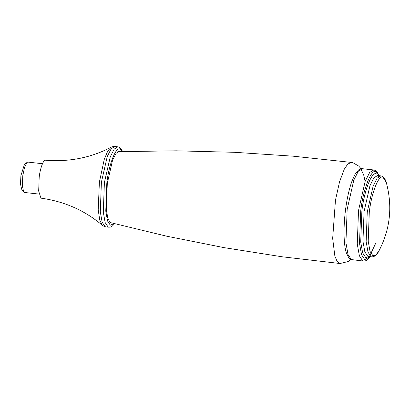 <?xml version="1.0" encoding="UTF-8"?>
<svg xmlns="http://www.w3.org/2000/svg" width="410" height="410" viewBox="0 0 410 410"><rect width="100%" height="100%" fill="white"/><g stroke="black" fill="none" stroke-linecap="round" stroke-linejoin="round"><path stroke-width="0.61" d="M383.191 177.453L386.42 183.003C392.688 206.712 390.151 229.436 378.809 251.176L375.632 255.292L372.89 255.707L370.03 251.361L368.211 241.183L369.287 212.247C371.445 192.695 379.091 173.563 383.191 177.453M112.196 223.076L110.597 222.973L107.989 219.007L106.323 209.705L107.307 183.275L112.545 160.289L116.086 153.299L119.32 151.29L120.181 151.592M102.382 225.321C104.078 226.463 105.232 226.976 105.841 226.863L105.073 226.633L102.151 222.199L100.291 211.801L101.393 182.25L107.246 156.553L111.207 148.743L114.82 146.493C114.246 146.247 113.011 146.498 111.105 147.236L107.743 151.085L104.314 159.177L99.389 182.086L98.205 209.838L99.768 220.196L102.382 225.321C85.003 210.566 64.636 201.52 41.277 198.189L40.933 198.081L38.673 191.075L39.196 177.115C40.236 167.68 43.926 158.45 45.905 160.33M26.988 162.437L24.39 164.635L20.905 175.613L20.5 184.003L21.648 189.215L23.693 191.931L22.319 185.679L22.806 175.608L24.538 167.311L26.988 162.437L27.88 162.093L42.466 163.723M39.073 194.099L24.487 192.469L23.693 191.931M379.199 175.7L377.169 171.974L375.258 170.416L373.741 169.965L369.646 172.513L365.156 181.374L358.519 210.514L357.269 244.017L359.375 255.804L362.691 260.832L363.562 261.093L365.156 260.986L367.375 259.873L370.153 256.706M368.739 256.983L368.985 256.573M378.399 176.807L378.128 175.875M370.092 256.696L364.762 259.622L361.553 254.748L359.508 243.33L360.718 210.878C363.137 188.954 371.716 167.495 376.313 171.862L379.137 175.695M376.682 174.122C372.311 169.976 364.162 190.363 361.866 211.196L360.718 242.028L362.655 252.878L365.705 257.506L369.195 256.599M363.562 261.093L351.344 259.566L348.034 254.538L345.922 242.751L347.173 209.243L353.809 180.108L358.299 171.247L362.399 168.7L373.741 169.965M371.742 256.88L367.775 256.296L364.828 251.822L362.958 241.346L364.065 211.565L369.963 185.663L373.956 177.786L377.6 175.521L380.787 175.88L377.149 178.145L373.156 186.017L367.257 211.919L366.145 241.7L368.021 252.181L370.963 256.65L371.742 256.88C374.581 256.844 376.939 254.943 378.809 251.176M118.695 151.316L119.202 151.623M111.248 222.83L110.685 223.014M114.2 223.599L110.31 225.177L107.538 220.964L105.77 211.088L106.815 183.029C108.906 164.072 116.322 145.519 120.299 149.291L122.252 151.521M105.841 226.863L108.845 227.201L108.076 226.971L105.155 222.533L103.294 212.134L104.396 182.588L110.249 156.892L114.211 149.076L117.824 146.831L119.233 147.246L121.093 148.804L122.616 151.51M117.808 151.669L176.274 150.813L234.756 152.315L293.14 156.184L351.329 162.406L347.736 164.087L344.236 169.309L339.557 181.773L335.472 200.152L332.669 238.502L334.857 256.055L337.148 261.467L340.034 263.522L281.906 256.752L224.106 247.645L166.737 236.211L109.9 222.471M375.873 242.894L369.835 255.727M380.787 175.88L382.202 176.3C384.708 178.376 386.117 180.61 386.42 183.003M352.221 259.827C351.278 259.858 350.14 259.197 348.808 257.839L346.347 252.893C343.565 244.596 343.18 226.238 345.85 207.383C347.372 196.805 349.469 187.903 352.144 180.677L355.07 174.291L358.673 169.858C360.19 168.869 361.43 168.479 362.399 168.7M108.845 227.201L110.454 227.068L112.478 225.987L114.554 223.691M114.82 146.493L117.824 146.831M111.105 147.236C90.897 157.794 69.034 162.119 45.515 160.218M351.329 162.406L352.948 162.724L358.781 166.106L360.426 168.023L363.721 175.034L365.125 181.461M350.816 259.433L348.187 261.513L340.034 263.522"/></g></svg>
